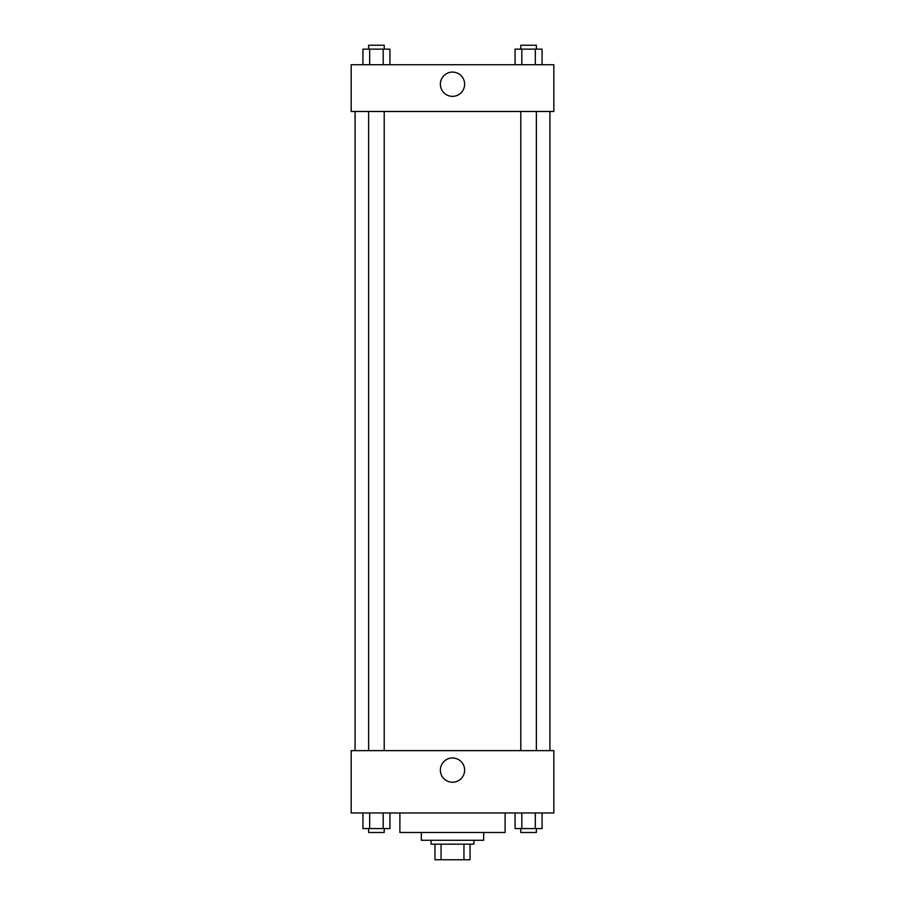 <?xml version="1.0" encoding="UTF-8"?>
<svg xmlns="http://www.w3.org/2000/svg" width="905" height="905" viewBox="0 0 905 905"><rect width="100%" height="100%" fill="white"/><g stroke="black" fill="none" stroke-linecap="round" stroke-linejoin="round"><path stroke-width="1.36" d="M463.937 844.161L463.937 859.75L434.966 859.75L434.966 844.161M463.937 859.75L470.034 859.75L470.034 844.161L470.034 859.75M473.937 840.27L473.937 844.161L431.063 844.161L431.063 840.27M441.063 844.161L441.063 859.75M483.677 832.476L483.677 840.27L421.323 840.27L421.323 832.476M505.114 812.984L505.114 832.476L399.886 832.476L399.886 812.984M553.826 812.984L351.174 812.984L351.174 750.63L553.826 750.63L553.826 812.984M452.5 782.248A12.138 12.138 0 0 1 441.991 764.046A12.138 12.138 0 0 1 463.009 764.046A12.138 12.138 0 0 1 452.5 782.248M549.923 111.496L549.923 750.63M520.782 750.63L520.782 111.496M384.218 111.496L384.218 750.63M553.826 111.496L351.174 111.496L351.174 64.73L553.826 64.73L553.826 111.496M464.638 84.222A12.138 12.138 0 0 1 446.437 94.731A12.138 12.138 0 0 1 446.437 73.712A12.138 12.138 0 0 1 464.638 84.222M542.072 64.73L542.072 49.142L515.069 49.142L515.069 64.73M535.319 49.142L535.319 64.73M521.823 49.142L521.823 64.73M520.782 49.142L520.782 45.25L536.371 45.25L536.371 49.142M389.931 64.73L389.931 49.142L362.928 49.142L362.928 64.73M383.177 49.142L383.177 64.73M369.681 49.142L369.681 64.73M368.629 49.142L368.629 45.25L384.218 45.25L384.218 49.142M542.072 812.984L542.072 828.573L515.069 828.573L515.069 812.984M535.319 812.984L535.319 828.573M521.823 812.984L521.823 828.573M536.371 828.573L536.371 832.476L520.782 832.476L520.782 828.573M389.931 812.984L389.931 828.573L362.928 828.573L362.928 812.984M383.177 812.984L383.177 828.573M369.681 812.984L369.681 828.573M384.218 828.573L384.218 832.476L368.629 832.476L368.629 828.573M355.077 111.496L355.077 750.63M536.371 750.63L536.371 111.496M368.629 111.496L368.629 750.63"/></g></svg>
